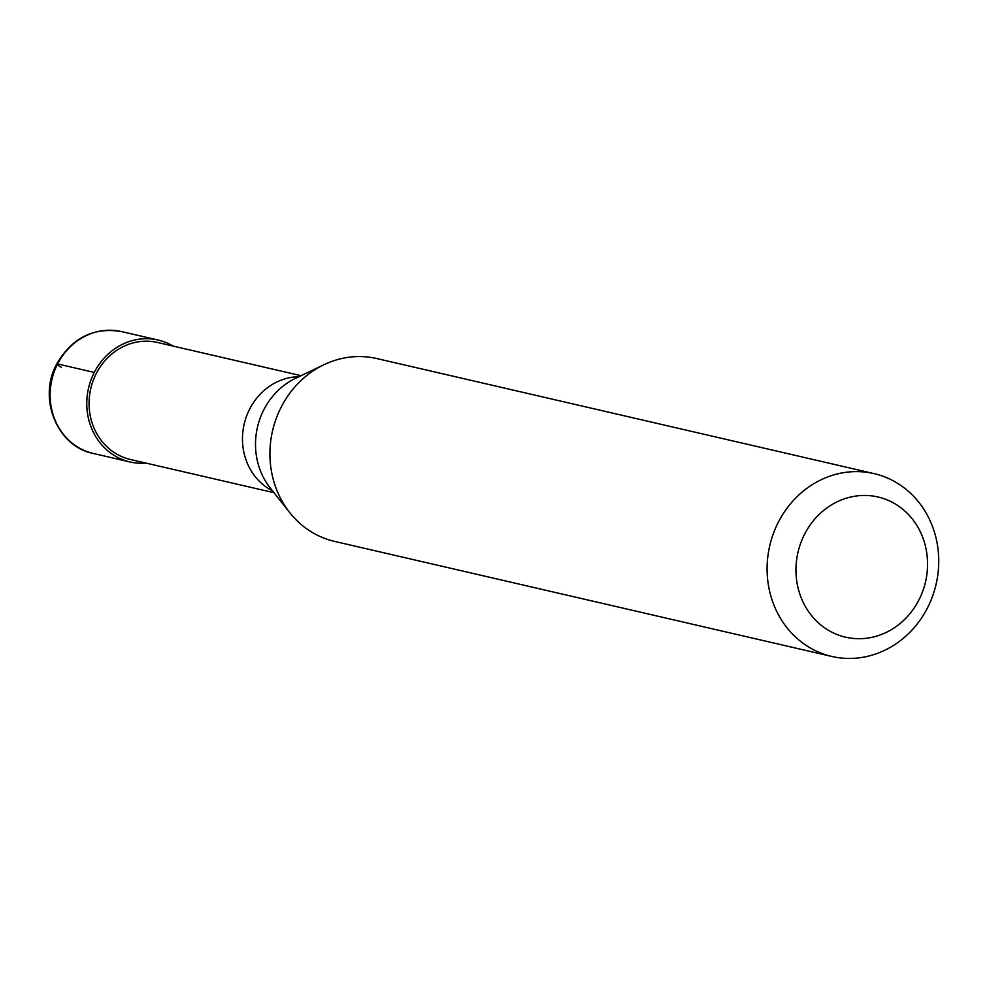 <?xml version="1.0" encoding="UTF-8"?>
<svg xmlns="http://www.w3.org/2000/svg" width="988" height="988" viewBox="0 0 988 988"><rect width="100%" height="100%" fill="white"/><g stroke="black" fill="none" stroke-linecap="round" stroke-linejoin="round"><path stroke-width="1.48" d="M61.293 367.351A9.386 1.037 27.1 0 1 57.625 363.942L94.268 372.427A62.553 56.921 103 0 0 129.885 461.927A62.553 56.921 103 0 0 145.977 463.088M94.268 372.427A62.553 56.921 -77 0 1 158.092 340.033A62.553 56.921 -77 0 1 173.061 346.072M301.056 375.687L157.537 342.478A60.058 54.649 -77 0 0 96.256 373.563A60.058 54.649 103 0 0 130.453 459.494L273.972 492.703M298.944 376.7A60.058 54.649 -77 0 0 249.668 409.069A60.058 54.649 103 0 0 272.527 490.863M289.731 512.611L270.181 487.899A69.518 63.257 103 0 1 263.833 409.761A69.518 63.257 -77 0 1 295.536 378.33L323.953 364.72A93.835 85.388 -77 0 0 281.172 407.155A93.835 85.388 103 0 0 289.731 512.611A93.835 85.388 103 0 0 334.599 541.399L831.76 656.44A93.835 85.388 103 0 0 927.497 607.855A93.835 85.388 -77 0 0 874.059 473.61A93.835 85.388 -77 0 0 778.334 522.195A93.835 85.388 103 0 0 831.76 656.44M804.578 534.236A71.939 65.455 103 0 0 829.179 630.727A71.939 65.455 103 0 0 918.939 599.914A71.939 65.455 -77 0 0 894.325 503.423A71.939 65.455 -77 0 0 804.578 534.236M323.953 364.72A93.835 85.388 -77 0 1 376.91 358.57L874.059 473.61M121.45 331.56A62.553 56.921 -77 0 0 57.625 363.942A62.553 56.921 103 0 0 93.243 453.443C57.292 446.638 37.532 398.547 56.736 363.954C72.075 337.773 93.638 326.966 121.45 331.56L158.092 340.033M93.243 453.443L129.885 461.927"/></g></svg>
